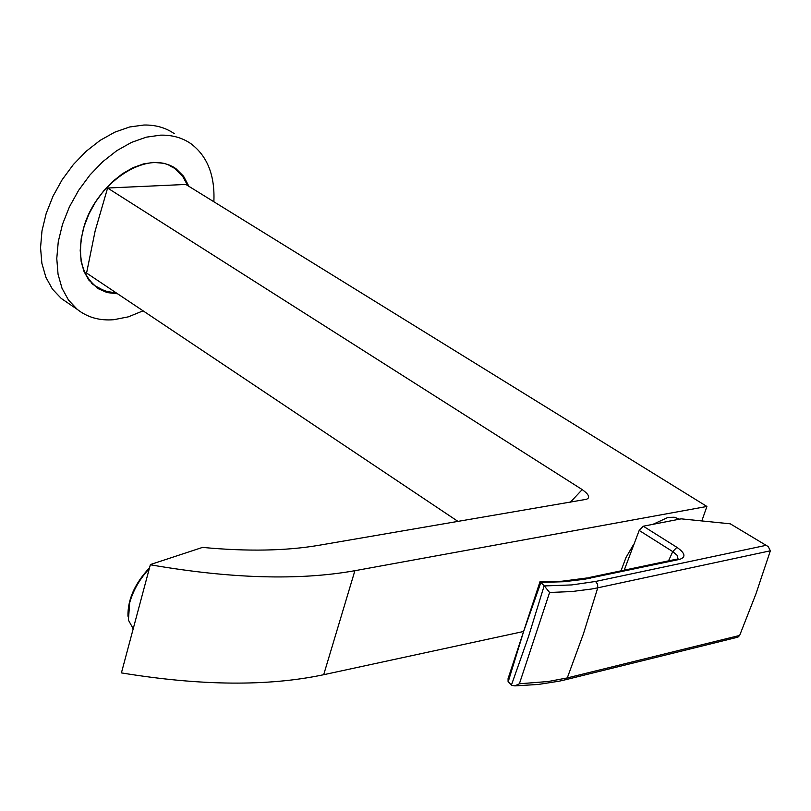 <?xml version="1.0" encoding="UTF-8"?>
<svg xmlns="http://www.w3.org/2000/svg" width="811" height="811" viewBox="0 0 811 811"><rect width="100%" height="100%" fill="white"/><g stroke="black" fill="none" stroke-linecap="round" stroke-linejoin="round"><path stroke-width="1.22" d="M171.385 557.654L155.621 562.844M127.956 616.188C127.641 599.562 134.829 583.444 149.518 567.822M155.418 562.915L156.067 562.469M149.254 568.815C139.847 578.709 133.308 590.053 129.648 602.847L128.422 620.141L133.186 628.697M522.477 631.718L323.69 674.711C268.066 686.491 200.641 685.883 121.417 672.897L150.39 564.568L202.517 547.405C247.193 551.602 285.979 550.902 318.885 545.296L586.363 499.312C590.428 497.761 589.039 494.528 582.197 489.591L107.61 188.02L95.151 230.912L86.574 273.043L458.022 521.432M150.39 564.568L121.417 672.897M701.819 520.936L706.898 506.459L354.894 570.701C298.965 580.666 230.811 578.699 150.43 564.791M706.898 506.459L185.861 184.452L107.61 188.02M187.787 185.648L182.587 176.2L175.277 169.023C148.535 147.075 92.981 183.945 82.752 231.642C77.501 256.033 81.627 274.088 95.12 285.807L104.974 291.149L116.46 293.024M91.684 283.475L95.637 286.212M172.023 167.015L167.603 164.359M652.956 524.332L667.96 517.408L674.276 517.236L679.517 519.172M620.983 570.843L626.031 557.471L633.685 544.353M570.417 502.151L582.197 489.591M539.893 582.014L508.071 678.635L508.091 681.625L511.579 685.285L514.843 685.883L519.385 683.785L548.277 681.504L567.284 677.915L583.423 633.857L597.758 587.823L770.349 550.801L768.22 546.604L730.275 523.815L681.199 518.847L643.295 526.207L639.18 530.435L624.227 570.163M730.275 523.815L767.743 546.31M514.843 685.883L538.322 684.454L559.489 681.128L565.966 679.618L567.284 677.915L739.652 635.439L737.878 637.172L734.989 637.882M511.406 685.123L528.498 636.686L544.171 585.775L549.605 592.486L571.775 591.543L591.675 589.009L597.758 587.823L597.616 584.234L595.568 581.467L765.564 545.448M544.171 585.775L540.856 582.521L523.571 631.657L508.203 681.747M539.883 581.852L540.856 582.521M678.037 558.86L677.256 555.413L672.755 551.612L668.517 560.867M588.979 577.564L676.192 559.255L679.547 559.397C686.157 557.218 685.275 553.193 676.891 547.324L643.295 526.207M639.18 530.435L672.755 551.612L676.891 547.324M770.349 550.801L755.893 594.017L739.652 635.439M67.414 302.655L61.23 298.428L52.441 289.132L45.903 277.301L41.878 263.322L40.55 247.659L41.99 230.861L46.176 213.516L52.979 196.262L62.153 179.738L73.365 164.542L86.219 151.241L100.219 140.313L114.858 132.142L129.588 126.992L143.902 125.026C155.53 124.803 165.667 127.692 174.314 133.683M143.091 310.836L128.381 316.827L113.854 319.696C99.652 320.862 87.456 317.425 77.268 309.386L68.509 300.09L62.011 288.25L58.047 274.24L56.77 258.537L58.27 241.678L62.518 224.262L69.381 206.937L78.626 190.321L89.899 175.044L102.804 161.653L116.845 150.633L131.514 142.391L146.274 137.171L160.588 135.153C172.216 134.89 182.343 137.748 190.97 143.74C207.413 156.148 215.047 175.49 213.861 201.757M117.646 293.815L107.113 292.568L97.796 288.493L88.734 279.957L84.05 271.553L81.171 261.618L80.208 250.467L81.222 238.495L84.192 226.127L89.017 213.81L95.526 202L103.484 191.112L112.607 181.552L122.562 173.655L132.974 167.715L143.476 163.913L153.695 162.393L164.045 163.335L170.31 165.434L175.946 168.668L173.23 166.924M188.912 186.337L183.59 176.271L175.946 168.668M109.211 292.284L96.357 287.52M182.941 176.676L174.314 167.664M354.894 570.701L323.69 674.711M737.878 637.172L564.132 680.074M519.385 683.785L549.605 592.486M540.744 582.41L563.706 581.73L584.214 579.307L679.547 559.397M544.343 585.937L571.725 584.924L595.568 581.467M540.146 581.862L561.881 581.223L587.073 577.959L590.449 578.121M133.217 628.555L132.487 628.12M91.947 283.678L95.12 285.807M77.268 309.386L61.23 298.428"/></g></svg>
